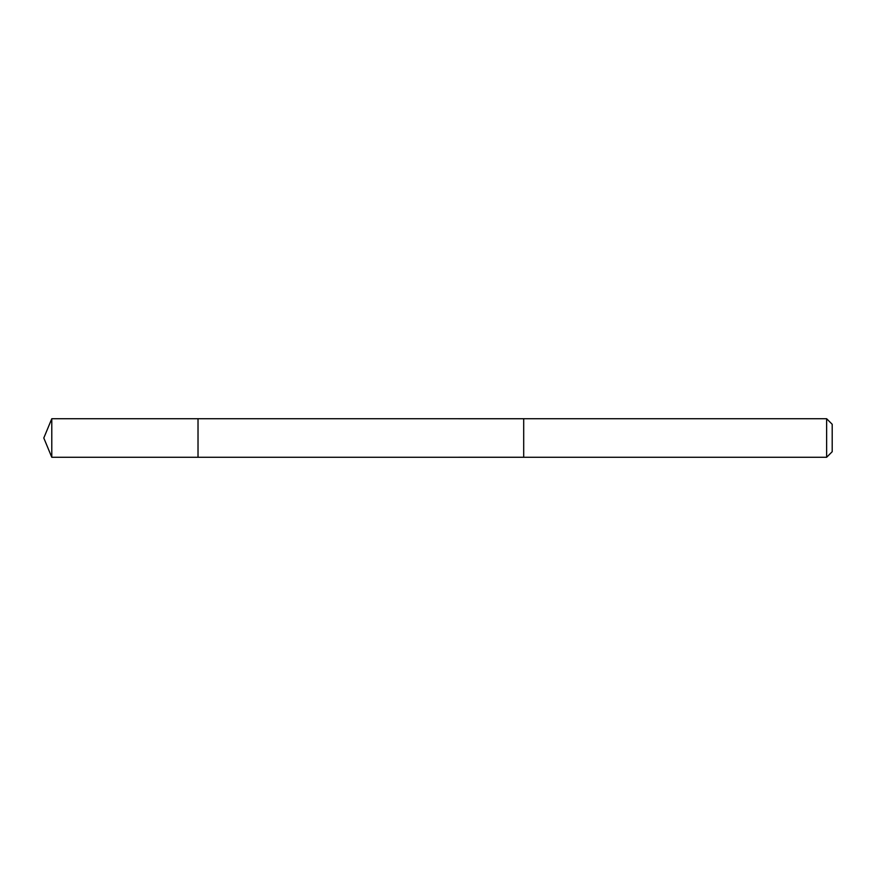<?xml version="1.0" encoding="UTF-8"?>
<svg xmlns="http://www.w3.org/2000/svg" width="876" height="876" viewBox="0 0 876 876"><rect width="100%" height="100%" fill="white"/><g stroke="black" fill="none" stroke-linecap="round" stroke-linejoin="round"><path stroke-width="1.31" d="M198.02 419.812L198.02 418.728L51.783 418.728L51.783 457.272L198.02 457.272L198.02 418.728L523.695 418.739L523.695 457.261L198.02 457.272L198.02 419.812M523.695 418.728L523.695 457.272L826.637 457.272L826.637 418.728L523.695 418.728M826.637 418.728L832.2 424.291L832.2 451.709L826.637 457.272M198.02 457.272L51.783 457.272L43.8 438L51.783 457.272M43.8 438L51.783 418.728"/></g></svg>
